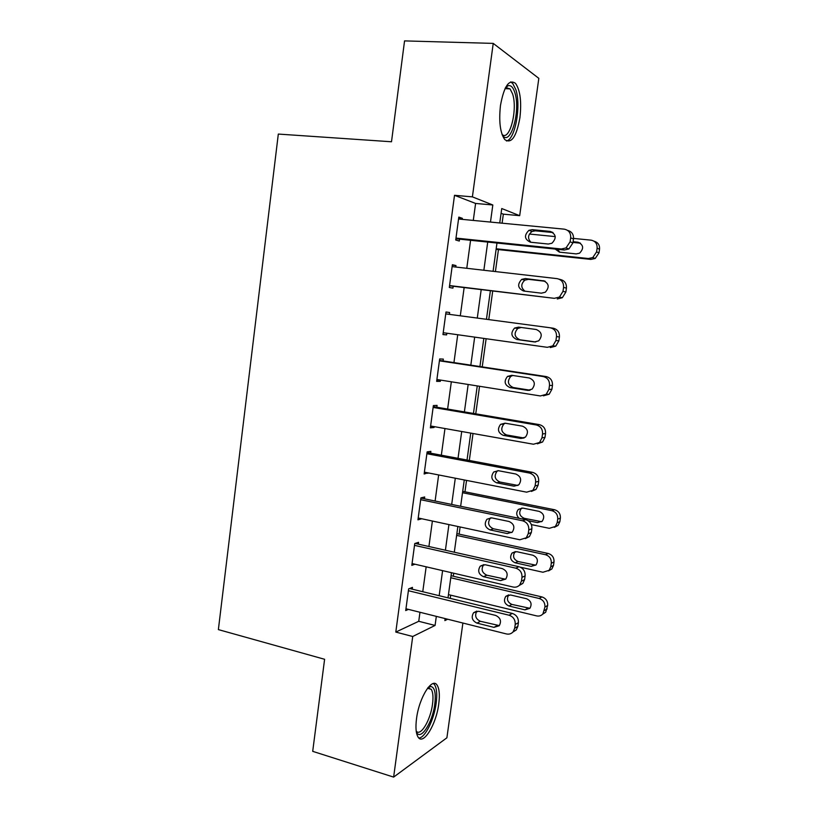 <?xml version="1.0" encoding="UTF-8"?>
<svg xmlns="http://www.w3.org/2000/svg" width="818" height="818" viewBox="0 0 818 818"><rect width="100%" height="100%" fill="white"/><g stroke="black" fill="none" stroke-linecap="round" stroke-linejoin="round"><path stroke-width="1.23" d="M416.536 718.562C419.164 697.171 432.487 676.476 437.252 685.402C439.389 689.022 439.879 695.208 438.745 703.971C436.27 724.513 423.111 746.067 417.998 736.946C415.922 733.378 415.442 727.253 416.536 718.562M500.473 105.42C504.052 86.115 509.082 78.773 515.555 83.405C520.248 90.307 521.7 101.759 519.9 117.772C516.414 136.933 511.362 144.193 504.747 139.551C500.166 132.894 498.745 121.514 500.473 105.42M462.896 623.04L446.894 737.795L393.632 777.1L312.701 751.343L324.603 659.288L218.375 629.604L278.314 134.07L391.505 141.77L404.552 40.9L493.234 43.395L538.827 78.344L519.686 215.676L501.741 208.539L499.747 222.966M502.099 223.191L503.346 214.163L519.686 215.676M450.248 598.387L450.687 595.167M453.305 576.22L453.724 573.224M459.123 534.144L460.115 526.976M464.972 491.802L466.546 480.411M469.307 460.452L473.029 433.509M475.749 413.836L479.553 386.28M482.231 366.893L486.127 338.724M488.765 319.603L492.712 291.085M495.411 271.566L498.448 249.602M503.346 214.163L501.086 213.293M473.285 220.431L475.595 203.447L454.511 195.308L395.8 632.079L418.744 621.291L419.971 612.273M422.763 591.721L426.158 566.813M428.918 546.526L432.385 521.035M435.104 501.015L438.652 474.951M441.342 455.197L444.972 428.54M447.62 409.061L451.331 381.801M453.939 362.609L457.732 334.736M460.299 315.82L464.143 287.599M466.771 268.294L470.575 240.298M462.231 219.367L462.374 218.324L458.816 217.097L455.728 240.001L459.297 241.044L459.552 239.153M455.79 267.036L455.984 265.574L452.385 264.715L449.317 287.455L452.927 288.14L453.182 286.269M449.389 314.368L449.634 312.507L446.004 311.995L442.957 334.572L446.608 334.91L446.832 333.202M443.08 360.963L443.336 359.102L439.675 358.949L436.648 381.372L440.329 381.362L440.503 380.073M436.822 407.231L437.078 405.391L433.376 405.575L430.37 427.845L434.092 427.487L434.205 426.628M430.616 453.182L430.861 451.352L427.129 451.884L424.143 474L427.957 472.855M424.44 498.816L424.685 496.996L420.922 497.865L417.957 519.829L421.74 518.765M418.315 544.144L418.56 542.334L414.757 543.541L411.822 565.35L414.992 564.215M412.221 589.164L412.466 587.375L408.642 588.899L405.718 610.565L408.417 609.379M393.632 777.1L412.722 636.496L435.074 625.443L436.321 616.373M395.8 632.079L412.722 636.496M454.511 195.308L472.395 196.862L493.234 43.395M490.473 222.077L492.814 204.981L472.395 196.862M439.164 595.698L442.599 570.637M445.411 550.228L448.929 524.583M451.689 504.44L455.299 478.203M458.029 458.336L461.71 431.505M464.399 411.904L468.172 384.47M470.82 365.165L474.675 337.118M477.283 318.079L481.189 289.684M483.857 270.247L487.722 242.077M445.145 618.582L444.869 620.606L447.661 619.216M496.976 243.038L493.08 271.3M490.381 290.809L486.454 319.296M483.816 338.396L479.931 366.536M477.252 385.922L473.458 413.448M470.739 433.111L467.027 460.023M464.276 479.961L460.646 506.281M457.855 526.495L454.307 552.222M451.475 572.702L448.008 597.846M475.595 203.447L492.814 204.981M418.744 621.291L435.074 625.443M458.694 217.977L462.374 218.324M452.334 265.165L455.984 265.574M446.004 312.026L449.634 312.507M442.988 334.398L446.608 334.91M436.73 380.789L440.329 381.362M430.513 426.853L434.092 427.487M424.337 472.599L427.896 473.305M418.202 518.039L421.74 518.796M458.561 219.009L564.205 229.152C568.735 230.073 570.892 232.966 570.667 237.844L570.095 241.821L566.025 247.936L561.373 248.989L455.984 238.089M455.892 238.774L564.267 250.011L561.373 248.989M550.115 231.402C556.199 234.153 556.792 238.11 551.894 243.263L548.326 244.04L530.473 242.22C524.41 239.347 523.898 235.379 528.949 230.318L532.232 229.664L550.115 231.402L552.948 232.506M530.902 242.261C527.457 238.427 527.835 234.827 532.058 231.474L535.32 230.819L553.009 232.547M567.6 230.4C571.792 231.525 573.755 234.377 573.5 238.958L572.927 242.905L568.888 248.969L564.267 250.011M496.107 249.347L590.893 259.408L595.228 258.457L599.011 252.844L599.543 249.183C599.798 245.001 597.999 242.353 594.144 241.249M573.551 238.416L591.066 240.155C595.32 241.024 597.334 243.713 597.109 248.232L596.578 251.913L592.764 257.568L588.408 258.529L496.189 248.764M529.41 234.04L555.258 236.607M580.494 243.191L572.999 242.435M557.651 249.326L559.716 252.169M555.217 249.071L559.451 252.148L576.199 253.897L579.543 253.191C584.124 248.427 583.571 244.766 577.876 242.189L573.101 241.709M452.129 266.617L557.13 278.641C561.639 279.633 563.786 282.558 563.561 287.404L562.989 291.361L559.44 297.067L554.318 298.335L449.573 285.564M449.542 285.819L554.318 298.335M543.142 280.625C549.011 283.253 549.737 287.118 545.299 292.231L541.363 293.171L523.612 291.024C517.743 288.284 517.109 284.398 521.71 279.378L525.36 278.56L544.614 280.993M525.003 291.198C520.769 287.731 520.718 284.05 524.859 280.145L528.5 279.347L545.207 281.28M559.195 279.194L560.054 279.429C564.532 280.421 566.659 283.325 566.434 288.13L565.872 292.046L562.344 297.711L557.262 298.969M445.759 313.877L550.115 327.762C554.594 328.846 556.721 331.791 556.496 336.617L555.933 340.533L552.825 345.861L547.324 347.323L443.213 332.701M536.209 329.49C541.894 332.016 542.723 335.809 538.694 340.85L534.44 341.944L516.802 339.49C511.127 336.852 510.381 333.038 514.573 328.069L518.54 327.118L536.209 329.49M535.678 341.975L519.992 339.797C514.338 337.18 513.602 333.396 517.763 328.458L521.219 327.476M550.115 327.762L553.08 328.171C557.528 329.245 559.645 332.169 559.42 336.955L558.868 340.84L555.77 346.126L550.31 347.568M439.419 360.82L543.152 376.536C547.6 377.691 549.716 380.667 549.491 385.462L548.939 389.358L546.199 394.327L540.381 395.953L436.894 379.501M543.408 395.83L549.185 394.215L551.905 389.286L552.457 385.421C552.682 380.667 550.575 377.711 546.158 376.566L439.471 360.411M529.328 377.998C534.839 380.462 535.759 384.174 532.078 389.143L527.579 390.37L510.043 387.599C504.532 385.043 503.694 381.311 507.528 376.403L511.771 375.319L529.328 377.998M530.105 390.196L513.264 387.538C507.794 385.002 506.966 381.3 510.769 376.423L512.753 375.472M433.131 407.436L536.24 424.961C540.657 426.188 542.763 429.194 542.538 433.959L541.986 437.824L539.563 442.466L533.479 444.235L430.626 425.994M537.375 443.837L542.59 441.986L545.003 437.374L545.545 433.54C545.77 428.806 543.684 425.83 539.287 424.614L433.243 406.618M522.497 426.168C527.845 428.571 528.837 432.221 525.473 437.109L520.759 438.438L503.336 435.37C497.988 432.875 497.068 429.215 500.585 424.368L505.043 423.182L522.497 426.168M524.072 438.019L506.598 434.951C501.281 432.477 500.371 428.836 503.868 424.031L505.217 423.203M505.596 87.495L507.794 85.839C510.708 84.847 513.05 87.066 514.808 92.495C521.066 110.675 510.33 147.649 502.272 135.042M502.058 134.428C509.655 141.872 517.968 109.387 512.549 93.825L510.054 88.876L506.035 87.69L505.289 88.088M506.434 140.972C515.115 139.725 521.322 105.89 515.861 89.694L512.733 83.477L510.616 81.923M428.264 687.325L430.636 686.455C434.685 687.11 436.066 693.02 434.777 704.186C432.558 722.785 420.35 741.64 416.321 731.885M416.219 731.108C420.616 736.885 430.585 720.034 432.507 704.186C433.407 697.181 432.998 692.232 431.28 689.339L427.783 687.918M418.857 738C425.053 738.04 434.092 719.564 436.147 703.286C437.272 694.594 436.771 688.449 434.644 684.85L433.407 683.531M426.884 453.724L529.369 473.039C533.765 474.338 535.851 477.364 535.637 482.109L535.084 485.943L532.927 490.289L526.639 492.17L424.399 472.16M531.383 491.434L535.995 489.44L538.142 485.125L538.684 481.321C538.909 476.618 536.833 473.612 532.457 472.323L427.047 452.507M515.718 473.99C520.923 476.352 521.976 479.941 518.888 484.747L513.99 486.178L496.669 482.814C491.465 480.36 490.483 476.751 493.724 471.986L498.377 470.698L515.718 473.99M517.958 485.463L499.972 482.027C494.798 479.593 493.827 476.015 497.037 471.291L497.947 470.636M420.677 499.706L522.549 520.769C526.925 522.15 529.001 525.197 528.786 529.911L528.234 533.714L526.301 537.784L519.839 539.768L418.202 517.999M525.32 538.643L529.41 536.577L531.332 532.538L531.874 528.755C532.089 524.082 530.023 521.056 525.688 519.686L420.892 498.09M508.98 521.475C514.052 523.806 515.156 527.344 512.303 532.068L507.272 533.571L490.054 529.911C484.982 527.487 483.949 523.939 486.935 519.246L491.741 517.886L508.98 521.475M511.802 532.518L493.397 528.776C488.356 526.373 487.324 522.845 490.299 518.193L490.8 517.774M462.518 492.733L551.864 510.677C555.964 511.935 557.917 514.757 557.712 519.133L557.191 522.682L555.381 526.465L549.307 528.326L531.373 524.604M462.702 491.352L554.573 509.747C558.643 510.994 560.575 513.796 560.371 518.142L559.86 521.659L558.06 525.422L554.338 527.344M521.894 507.998L521.301 508.479C518.51 512.814 519.471 516.086 524.215 518.305L541.659 521.71M528.162 520.698L537.508 522.62L542.242 521.209C544.921 516.802 543.888 513.53 539.123 511.373L522.927 508.101L518.397 509.389C515.953 512.528 516.23 515.514 519.226 518.356M414.511 545.361L515.78 568.162C520.125 569.604 522.191 572.682 521.976 577.365L521.434 581.148L519.696 584.972C517.896 586.864 515.698 587.539 513.091 587.017L412.067 563.541M519.164 585.504L522.845 583.408L524.573 579.614L525.115 575.862C525.32 571.209 523.275 568.162 518.96 566.721L415.115 543.428M502.293 568.612C507.242 570.933 508.397 574.42 505.749 579.062L500.596 580.627L483.489 576.68C478.54 574.277 477.456 570.77 480.227 566.168L485.166 564.737L502.293 568.612M505.596 579.226L486.863 575.197C481.945 572.815 480.872 569.338 483.622 564.768L483.786 564.604M456.628 535.381L545.483 554.716C549.563 556.046 551.496 558.888 551.291 563.244L550.78 566.762L549.144 570.31L542.937 572.252L520.34 567.181M456.863 533.653L548.224 553.479C552.273 554.788 554.195 557.61 554.001 561.935L553.489 565.432L551.864 568.96L548.541 570.903M515.268 551.567L514.992 551.823C512.395 556.087 513.418 559.318 518.039 561.506L535.8 565.156M532.815 555.207L516.7 551.68L512.058 553.029C509.45 557.334 510.463 560.586 515.115 562.784L531.209 566.373L536.056 564.901C538.541 560.565 537.457 557.334 532.815 555.207M408.397 590.708L509.062 615.218C513.377 616.731 515.432 619.829 515.217 624.492L514.686 628.244L513.111 631.833C511.322 633.817 509.072 634.523 506.383 633.94L405.963 608.756M512.947 632.028L516.291 629.921L517.855 626.353L518.397 622.631C518.602 617.999 516.567 614.931 512.273 613.428L409.583 588.52M495.657 615.422C500.493 617.743 501.679 621.179 499.225 625.75L493.97 627.355L476.966 623.111C472.129 620.729 471.004 617.273 473.581 612.733L478.622 611.261L495.657 615.422M499.348 625.606L480.381 621.291C475.647 619.001 474.491 615.606 476.904 611.118M450.779 577.753L539.144 598.469C543.193 599.86 545.125 602.713 544.921 607.048L542.937 613.889C541.25 615.739 539.144 616.414 536.618 615.893L448.448 594.625M451.066 575.698L541.915 596.925C545.943 598.295 547.866 601.138 547.661 605.443L545.688 612.232L542.682 614.175M505.78 596.373C503.346 600.606 504.399 603.817 508.949 606.005L524.952 609.85L529.89 608.316C532.201 604.062 531.087 600.862 526.547 598.745L510.524 594.972L505.78 596.373L508.745 594.86C506.332 599.073 507.385 602.252 511.904 604.43L529.911 608.295M573.5 238.958L570.667 237.844M572.927 242.905L570.095 241.821M532.232 229.664L535.32 230.819M588.408 258.529L590.893 259.408M596.578 251.913L599.011 252.844M597.109 248.232L599.543 249.183M580.432 243.181L577.876 242.189M566.434 288.13L563.561 287.404M565.872 292.046L562.989 291.361M525.36 278.56L528.5 279.347M559.42 336.955L556.496 336.617M558.868 340.84L555.933 340.533M516.802 339.49L519.992 339.797M546.158 376.566L543.152 376.536M552.457 385.421L549.491 385.462M551.905 389.286L548.939 389.358M527.579 390.37L529.635 390.309M510.043 387.599L513.264 387.538M539.287 424.614L536.24 424.961M545.545 433.54L542.538 433.959M545.003 437.374L541.986 437.824M520.759 438.438L523.909 437.988M503.336 435.37L506.598 434.951M532.457 472.323L529.369 473.039M538.684 481.321L535.637 482.109M538.142 485.125L535.084 485.943M513.99 486.178L517.18 485.36M496.669 482.814L499.972 482.027M525.688 519.686L522.549 520.769M531.874 528.755L528.786 529.911M531.332 532.538L528.234 533.714M507.272 533.571L510.493 532.406M490.054 529.911L493.397 528.776M551.864 510.677L554.573 509.747M557.191 522.682L559.86 521.659M557.712 519.133L560.371 518.142M540.289 521.608L537.508 522.62M524.215 518.305L522.232 518.98M518.96 566.721L515.78 568.162M525.115 575.862L521.976 577.365M524.573 579.614L521.434 581.148M500.596 580.627L503.868 579.103M483.489 576.68L486.863 575.197M545.483 554.716L548.224 553.479M550.78 566.762L553.489 565.432M551.291 563.244L554.001 561.935M534.031 565.064L531.209 566.373M518.039 561.506L515.115 562.784M512.273 613.428L509.062 615.218M518.397 622.631L515.217 624.492M517.855 626.353L514.686 628.244M493.97 627.355L497.272 625.484M476.966 623.111L480.381 621.291M539.144 598.469L541.915 596.925M544.41 610.545L547.16 608.909M544.921 607.048L547.661 605.443M527.804 608.234L524.952 609.85M511.904 604.43L508.949 606.005M568.888 248.969L566.025 247.936M528.949 230.318L532.058 231.474M592.764 257.568L595.228 258.457M562.344 297.711L559.44 297.067M521.71 279.378L524.859 280.145M555.77 346.126L552.825 345.861M514.573 328.069L517.763 328.458M549.185 394.215L546.199 394.327M507.528 376.403L510.769 376.423M542.59 441.986L539.563 442.466M500.585 424.368L503.868 424.031M506.035 87.69L507.794 85.839M505.013 88.651L510.054 88.876M427.507 688.286L431.28 689.339M428.632 687.774L430.636 686.455M535.995 489.44L532.927 490.289M493.724 471.986L497.037 471.291M529.41 536.577L526.301 537.784M486.935 519.246L490.299 518.193M555.381 526.465L558.06 525.422M521.301 508.479L518.397 509.389M522.845 583.408L519.696 584.972M480.227 566.168L483.622 564.768M549.144 570.31L551.864 568.96M514.992 551.823L512.058 553.029M516.291 629.921L513.111 631.833M473.581 612.733L476.741 611.128M542.937 613.889L545.688 612.232"/></g></svg>
